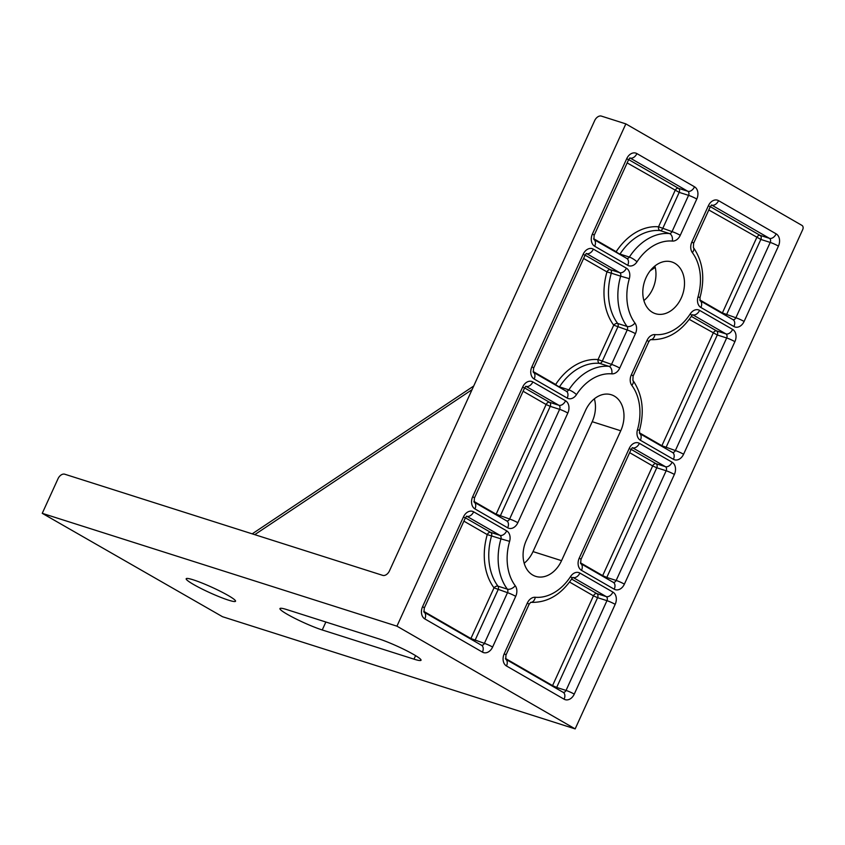 <?xml version="1.0" encoding="UTF-8"?>
<svg xmlns="http://www.w3.org/2000/svg" width="845" height="845" viewBox="0 0 845 845"><rect width="100%" height="100%" fill="white"/><g stroke="black" fill="none" stroke-linecap="round" stroke-linejoin="round"><path stroke-width="1.27" d="M222.51 616.713L42.25 513.327L58.041 478.682A6.38 4.225 120 0 1 64.748 474.214L382.743 575.371A6.38 4.225 -60 0 0 389.45 570.903L594.679 120.581A6.38 4.225 120 0 1 601.386 116.103L625.849 123.888L801.989 225.425A3.19 2.366 -72.4 0 1 802.75 229.502L575.16 728.897L222.51 616.713M575.16 728.897L396.939 626.166L42.25 513.327M193.241 579.828A27.124 2.905 24.5 0 1 220.777 591.521A27.124 2.905 24.5 0 1 235.544 601.228A27.124 2.905 24.5 0 1 209.655 592.63A27.124 2.905 24.5 0 1 186.185 578.74A27.124 2.905 24.5 0 1 193.241 579.828M413.976 659.153L322.241 629.969A27.124 2.905 24.5 0 1 294.715 618.286A27.124 2.905 24.5 0 1 279.949 608.569A27.124 2.905 24.5 0 1 287.015 609.657L378.75 638.841A27.124 2.905 24.5 0 1 406.276 650.534A27.124 2.905 24.5 0 1 421.042 660.241A27.124 2.905 24.5 0 1 413.976 659.153L415.582 655.635M396.939 626.166L625.849 123.888M646.034 277.678A27.124 20.122 -72.4 0 1 671.87 261.982A27.124 20.122 -72.4 0 1 682.823 293.933A27.124 20.122 -72.4 0 1 655.424 313.675A27.124 20.122 -72.4 0 1 646.034 277.678M585.522 410.459A27.124 20.122 -72.4 0 1 611.357 394.773A27.124 20.122 -72.4 0 1 620.748 430.77L561.555 560.668A27.124 20.122 -72.4 0 1 535.709 576.364A27.124 20.122 -72.4 0 1 526.319 540.367L585.522 410.459M643.89 300.556A27.124 20.122 107.6 0 0 654.875 266.027M524.175 563.245A27.124 20.122 107.6 0 0 533.015 551.595L592.208 421.697A27.124 20.122 107.6 0 0 594.362 398.808M776.164 233.864L718.556 200.656A9.57 7.098 107.6 0 0 708.395 205.726L691.865 241.987A9.57 7.098 107.6 0 0 692.351 252.613A47.859 35.511 -72.4 0 1 697.981 296.986A9.57 7.098 107.6 0 0 700.896 307.474L733.935 326.529A9.57 7.098 107.6 0 0 744.096 321.449L778.435 246.106A9.57 7.098 107.6 0 0 776.164 233.864A6.38 4.225 -60 0 1 769.457 238.343A3.19 2.366 -72.4 0 1 770.217 242.42A6.38 0.687 24.5 0 1 778.435 246.106M624.392 584.138L674.373 474.446A9.57 7.098 107.6 0 0 672.102 462.204L639.401 443.34A9.57 7.098 107.6 0 0 629.229 448.42L579.237 558.112A9.57 7.098 107.6 0 0 581.508 570.354L614.22 589.208A9.57 7.098 107.6 0 0 624.392 584.138A6.38 0.687 24.5 0 0 616.163 580.452A3.19 2.366 -72.4 0 1 613.227 582.321M694.516 186.798L636.908 153.589A9.57 7.098 107.6 0 0 626.736 158.659L592.408 234.002A9.57 7.098 107.6 0 0 594.679 246.244L627.719 265.298A9.57 7.098 107.6 0 0 636.993 261.834A47.859 35.511 -72.4 0 1 672.314 241.068A9.57 7.098 107.6 0 0 680.267 235.301L696.787 199.04A9.57 7.098 107.6 0 0 694.516 186.798A6.38 4.225 -60 0 1 687.809 191.276A3.19 2.366 -72.4 0 1 688.569 195.353A6.38 0.687 24.5 0 1 696.787 199.04M522.685 386.999L472.693 496.691A9.57 7.098 107.6 0 0 474.964 508.933L507.676 527.798A9.57 7.098 107.6 0 0 517.837 522.717L567.829 413.025A9.57 7.098 107.6 0 0 565.558 400.783L532.846 381.919A9.57 7.098 107.6 0 0 522.685 386.999A6.38 0.687 -155.5 0 1 524.418 388.351L525.791 386.249M463.482 516.897L422.574 606.678A9.57 7.098 107.6 0 0 424.845 618.92L482.453 652.129A9.57 7.098 107.6 0 0 492.614 647.048L515.714 596.359A9.57 7.098 107.6 0 0 515.239 585.733A47.859 35.511 -72.4 0 1 509.609 541.36A9.57 7.098 107.6 0 0 506.683 530.871L473.644 511.827A9.57 7.098 107.6 0 0 463.482 516.897A6.38 0.687 -155.5 0 1 465.215 518.249L466.588 516.147M626.398 268.182L593.359 249.138A9.57 7.098 107.6 0 0 583.198 254.208L531.896 366.793A9.57 7.098 107.6 0 0 534.167 379.035L567.206 398.079A9.57 7.098 107.6 0 0 576.48 394.626A47.859 35.511 -72.4 0 1 611.801 373.849A9.57 7.098 107.6 0 0 619.744 368.082L635.429 333.669A9.57 7.098 107.6 0 0 634.954 323.043A47.859 35.511 -72.4 0 1 629.324 278.67A9.57 7.098 107.6 0 0 626.398 268.182A6.38 4.225 -60 0 1 619.691 272.66A3.19 2.366 -72.4 0 1 620.663 276.157L629.324 278.67M574.262 694.115L615.181 604.344A9.57 7.098 107.6 0 0 612.91 592.102L579.871 573.058A9.57 7.098 107.6 0 0 570.586 576.512A47.859 35.511 -72.4 0 1 535.276 597.278A9.57 7.098 107.6 0 0 527.322 603.055L504.222 653.745A9.57 7.098 107.6 0 0 506.493 665.987L564.101 699.195A9.57 7.098 107.6 0 0 574.262 694.115A6.38 0.687 24.5 0 0 566.044 690.428A3.19 2.366 -72.4 0 1 563.108 692.308M732.626 329.413L699.586 310.368A9.57 7.098 107.6 0 0 690.302 313.822A47.859 35.511 -72.4 0 1 654.981 334.599A9.57 7.098 107.6 0 0 647.038 340.366L631.352 374.779A9.57 7.098 107.6 0 0 631.828 385.404A47.859 35.511 -72.4 0 1 637.468 429.778A9.57 7.098 107.6 0 0 640.383 440.266L673.423 459.31A9.57 7.098 107.6 0 0 683.584 454.24L734.896 341.655A9.57 7.098 107.6 0 0 732.626 329.413A6.38 4.225 -60 0 1 725.918 333.891A3.19 2.366 -72.4 0 1 726.668 337.968A6.38 0.687 24.5 0 1 734.896 341.655M254.757 534.653L472.049 389.651M650.227 270.749L655.234 267.411M718.556 200.656A6.38 4.225 120 0 1 711.849 205.134L769.457 238.343L760.077 235.354L710.328 206.676M708.395 205.726A6.38 0.687 24.5 0 1 710.117 207.078L711.501 204.976M691.865 241.987A6.38 0.687 24.5 0 1 693.597 243.339L710.117 207.078M725.982 315.629A3.19 2.366 107.6 0 0 726.499 314.784L760.838 239.441L770.217 242.42L735.879 317.762A6.38 0.687 24.5 0 1 744.096 321.449M692.351 252.613A6.38 3.781 -36.7 0 0 693.386 247.5L693.597 243.339M700.896 307.474A6.38 4.225 120 0 0 700.125 300.725L733.048 319.695A6.38 4.225 120 0 1 733.935 326.529M708.807 209.972L760.838 239.441A3.19 2.366 107.6 0 0 760.077 235.354A3.19 2.112 -60 0 0 756.729 237.593L722.39 312.935L735.879 317.762A3.19 2.366 -72.4 0 1 732.942 319.642M697.981 296.986L700.03 297.461C705.205 278.174 702.987 261.517 693.386 247.5M699.586 310.368A6.38 4.225 120 0 1 692.868 314.847L725.918 333.891L716.539 330.902L691.337 316.379M690.302 313.822A6.38 1.489 33.1 0 1 691.569 316.009L692.53 314.689M654.981 334.599A6.38 4.214 94.8 0 1 650.502 339.669M665.469 448.41A3.19 2.366 107.6 0 0 665.987 447.565L717.289 334.99L726.668 337.968L675.366 450.554A6.38 0.687 24.5 0 1 683.584 454.24M647.038 340.366A6.38 0.687 24.5 0 1 648.77 341.718L650.375 339.658C666.768 340.197 680.5 332.317 691.569 316.009M639.602 433.506L672.535 452.487A6.38 4.225 120 0 1 673.423 459.31M689.245 319.347L717.289 334.99A3.19 2.366 107.6 0 0 716.539 330.902A3.19 2.112 -60 0 0 713.18 333.141L661.878 445.727L675.366 450.554A3.19 2.366 -72.4 0 1 672.419 452.424M631.352 374.779A6.38 0.687 24.5 0 1 633.085 376.12L648.77 341.718M631.828 385.404A6.38 3.781 -36.7 0 0 632.873 380.292C642.475 394.309 644.693 410.966 639.517 430.253L639.633 433.548A6.38 4.225 120 0 1 640.383 440.266M639.517 430.253L637.468 429.778M674.373 474.446A6.38 0.687 -155.5 0 0 666.156 470.76L616.163 580.452L606.784 577.462L656.776 467.771L666.156 470.76A3.19 2.366 -72.4 0 0 665.395 466.672L656.026 463.694A3.19 2.112 -60 0 0 652.667 465.933L656.776 467.771A3.19 2.366 107.6 0 0 656.026 463.694L631.162 449.36M672.102 462.204A6.38 4.225 120 0 1 665.395 466.672L632.683 447.818A6.38 4.225 120 0 0 639.401 443.34M581.508 570.354A6.38 4.225 120 0 0 580.737 563.604L613.333 582.385A6.38 4.225 120 0 1 614.22 589.208M629.229 448.42A6.38 0.687 24.5 0 1 630.962 449.772L632.335 447.67M580.621 563.53L580.969 559.464A6.38 0.687 -155.5 0 0 579.237 558.112M606.266 578.318A3.19 2.366 107.6 0 0 606.784 577.462L602.675 575.625A3.19 2.112 -60 0 0 602.485 576.132M615.181 604.344A6.38 0.687 -155.5 0 0 606.953 600.658L566.044 690.428L556.665 687.45L597.584 597.679L606.953 600.658A3.19 2.366 -72.4 0 0 606.203 596.581L596.823 593.591A3.19 2.112 -60 0 0 593.465 595.831L597.584 597.679A3.19 2.366 107.6 0 0 596.823 593.591L571.621 579.068M612.91 592.102A6.38 4.225 120 0 1 606.203 596.581L573.163 577.526A6.38 4.225 120 0 0 579.871 573.058M505.711 659.227L563.214 692.372A6.38 4.225 120 0 1 564.101 699.195M504.222 653.745A6.38 0.687 -155.5 0 1 505.954 655.086L505.743 659.269A6.38 4.225 120 0 1 506.493 665.987M570.586 576.512A6.38 1.489 33.1 0 1 571.864 578.698L572.815 577.378M535.276 597.278A6.38 4.214 94.8 0 1 530.787 602.348M505.954 655.086L529.054 604.397A6.38 0.687 -155.5 0 0 527.322 603.055M556.147 688.295A3.19 2.366 107.6 0 0 556.665 687.45L552.556 685.612A3.19 2.112 -60 0 0 552.355 686.119M629.641 452.656L652.667 465.933L602.675 575.625L580.473 562.823M699.85 299.943L722.39 312.935A3.19 2.112 -60 0 0 722.2 313.442M639.338 432.735L661.878 445.727A3.19 2.112 -60 0 0 661.677 446.234M569.541 582.036L593.465 595.831L552.556 685.612L505.447 658.456M636.908 153.589A6.38 4.225 120 0 1 630.201 158.068L687.809 191.276L678.429 188.287L628.669 159.61M626.736 158.659A6.38 0.687 24.5 0 1 628.469 160.011L629.852 157.909M592.408 234.002A6.38 0.687 24.5 0 1 594.141 235.354L628.469 160.011M627.159 162.905L679.19 192.375A3.19 2.366 107.6 0 0 678.429 188.287A3.19 2.112 -60 0 0 675.081 190.526L658.551 226.787L672.039 231.614A3.19 2.366 -72.4 0 1 669.388 233.537A54.238 40.243 107.6 0 0 629.367 257.07L619.987 254.091A54.238 40.243 -72.4 0 1 660.019 230.548A3.19 2.366 107.6 0 0 662.67 228.625L679.19 192.375L688.569 195.353L672.039 231.614A6.38 0.687 24.5 0 1 680.267 235.301M594.679 246.244A6.38 4.225 -60 0 0 593.908 239.494L594.141 235.354M619.765 254.398A3.19 2.366 107.6 0 0 619.987 254.091A3.19 0.75 33.1 0 1 616.174 251.704A57.428 42.609 107.6 0 1 658.551 226.787A3.19 2.112 -85.2 0 0 660.019 230.548L669.388 233.537A6.38 4.214 94.8 0 1 672.314 241.068M627.719 265.298A6.38 4.225 -60 0 0 626.832 258.464L593.898 239.494M626.715 258.412A3.19 2.366 -72.4 0 0 629.367 257.07A6.38 1.489 33.1 0 1 636.993 261.834M593.359 249.138A6.38 4.225 120 0 1 586.652 253.616L619.691 272.66L610.312 269.671L585.131 255.158M583.198 254.208A6.38 0.687 24.5 0 1 584.93 255.56L586.303 253.458M531.896 366.793A6.38 0.687 24.5 0 1 533.617 368.145L584.93 255.56M583.61 258.454L606.963 271.91L611.294 273.167A3.19 2.366 107.6 0 0 610.312 269.671A3.19 2.112 -60 0 0 606.963 271.91A57.428 42.609 107.6 0 0 613.723 325.167A3.19 1.891 -36.7 0 1 617.674 323.466L627.053 326.445A3.19 2.366 -72.4 0 1 627.212 329.983L611.526 364.396L598.038 359.569A3.19 2.112 -85.2 0 0 599.496 363.339A3.19 2.366 107.6 0 0 602.147 361.417L617.832 327.004A3.19 2.366 107.6 0 0 617.674 323.466A54.238 40.243 -72.4 0 1 611.294 273.167L620.663 276.157A54.238 40.243 107.6 0 0 627.053 326.445A6.38 3.781 -36.7 0 0 634.954 323.043M534.167 379.035A6.38 4.225 -60 0 0 533.385 372.286L566.308 391.256A6.38 4.225 -60 0 1 567.206 398.079M559.253 387.179A3.19 2.366 107.6 0 0 559.474 386.873A3.19 0.75 33.1 0 1 555.661 384.496A57.428 42.609 107.6 0 1 598.038 359.569L613.723 325.167L627.212 329.983A6.38 0.687 24.5 0 1 635.429 333.669M576.48 394.626A6.38 1.489 -146.9 0 0 568.854 389.862L559.474 386.873A54.238 40.243 -72.4 0 1 599.496 363.339L608.875 366.318A3.19 2.366 -72.4 0 0 611.526 364.396A6.38 0.687 24.5 0 1 619.744 368.082M611.801 373.849A6.38 4.214 94.8 0 0 608.875 366.318A54.238 40.243 107.6 0 0 568.854 389.862A3.19 2.366 -72.4 0 1 566.203 391.193M472.693 496.691A6.38 0.687 24.5 0 1 474.425 498.043L524.418 388.351M474.964 508.933A6.38 4.225 -60 0 0 474.193 502.183L474.425 498.043M526.044 386.345A3.19 2.366 -72.4 0 1 526.139 386.397A6.38 4.225 -60 0 0 532.846 381.919M507.676 527.798A6.38 4.225 -60 0 0 506.789 520.964L474.077 502.11M526.023 386.366L558.851 405.251A6.38 4.225 -60 0 0 565.558 400.783M517.837 522.717A6.38 0.687 -155.5 0 0 509.619 519.031A3.19 2.366 -72.4 0 1 506.673 520.9M524.618 387.939L549.472 402.273A3.19 2.112 -60 0 0 546.123 404.512L550.232 406.35A3.19 2.366 107.6 0 0 549.472 402.273L558.851 405.251A3.19 2.366 -72.4 0 1 559.612 409.339A6.38 0.687 24.5 0 1 567.829 413.025M499.722 516.897A3.19 2.366 107.6 0 0 500.24 516.052L550.232 406.35L559.612 409.339L509.619 519.031L496.131 514.204A3.19 2.112 -60 0 0 495.93 514.711M422.574 606.678A6.38 0.687 24.5 0 1 424.296 608.02L465.215 518.249M424.845 618.92A6.38 4.225 -60 0 0 424.074 612.16L481.565 645.305A6.38 4.225 -60 0 1 482.453 652.129M466.841 516.253A3.19 2.366 -72.4 0 1 466.936 516.295A6.38 4.225 -60 0 0 473.644 511.827M466.82 516.263L499.976 535.35A6.38 4.225 -60 0 0 506.683 530.871M492.614 647.048A6.38 0.687 -155.5 0 0 484.396 643.362A3.19 2.366 -72.4 0 1 481.449 645.242M465.415 517.848L490.607 532.361A3.19 2.112 -60 0 0 487.248 534.6L500.948 538.846A54.238 40.243 107.6 0 0 507.338 589.134L497.958 586.155A54.238 40.243 -72.4 0 1 491.579 535.857A3.19 2.366 107.6 0 0 490.607 532.361L499.976 535.35A3.19 2.366 -72.4 0 1 500.948 538.846L509.609 541.36M515.714 596.359A6.38 0.687 -155.5 0 0 507.496 592.672L484.396 643.362L470.908 638.535A3.19 2.112 -60 0 0 470.707 639.052M474.499 641.228A3.19 2.366 107.6 0 0 475.017 640.383L498.117 589.694A3.19 2.366 107.6 0 0 497.958 586.155A3.19 1.891 -36.7 0 0 494.008 587.845L507.496 592.672A3.19 2.366 -72.4 0 0 507.338 589.134A6.38 3.781 -36.7 0 0 515.239 585.733M523.097 391.235L546.123 404.512L496.131 514.204L473.918 501.402M593.634 238.712L616.174 251.704A3.19 2.112 -60 0 0 615.973 252.211M533.121 371.504L555.661 384.496A3.19 2.112 -60 0 0 555.461 385.003M463.894 521.143L487.248 534.6A57.428 42.609 107.6 0 0 494.008 587.845L470.908 638.535L423.799 611.389M322.241 629.969L325.864 622.026M620.748 430.77L592.208 421.697M561.555 560.668L533.015 551.595M252.201 533.85L473.696 386.038M700.009 300.651L700.03 297.461M632.873 380.292L633.085 376.12M580.969 559.464L630.962 449.772M529.054 604.397L530.66 602.348C547.053 602.886 560.784 595.007 571.864 578.698M533.269 372.212L533.617 368.145M423.947 612.097L424.296 608.02"/></g></svg>
